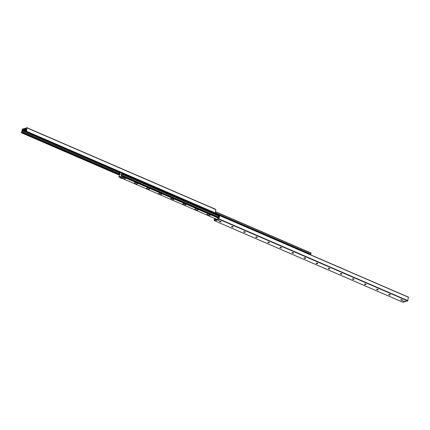 <?xml version="1.0" encoding="UTF-8"?>
<svg xmlns="http://www.w3.org/2000/svg" width="430" height="430" viewBox="0 0 430 430"><rect width="100%" height="100%" fill="white"/><g stroke="black" fill="none" stroke-linecap="round" stroke-linejoin="round"><path stroke-width="0.64" d="M23.258 129.581L22.166 131.193A0.769 0.403 -66.6 0 0 22.016 132.01L22.021 132.719L21.5 132.703L22.317 129.097L27.026 127.731L26.44 131.252L25.811 131.591L26.139 130.801A0.769 0.403 -66.6 0 0 26.294 129.984L26.01 128.769L23.258 129.581L24.757 130.231M23.317 129.564L24.768 130.188M214.618 213.253L215.269 212.936L215.855 209.421L27.063 127.769M401.378 299.645A1.65 0.559 -169.3 0 0 401.883 299.742M402.389 300.086A0.817 0.279 10.7 0 1 402.319 300.156A0.817 0.279 10.7 0 1 402.227 300.194A0.817 0.279 10.7 0 1 401.448 300.172A0.817 0.279 10.7 0 1 400.819 299.871A0.817 0.279 10.7 0 1 400.781 299.78A0.817 0.279 10.7 0 1 401.631 299.678A0.817 0.279 10.7 0 1 402.383 300.102A0.817 0.279 10.7 0 1 402.222 300.231A0.817 0.279 10.7 0 1 401.298 300.167A0.817 0.279 10.7 0 1 400.776 299.801M389.29 294.416A1.65 0.559 -169.3 0 0 389.795 294.512M390.3 294.856A0.817 0.279 10.7 0 1 390.236 294.926A0.817 0.279 10.7 0 1 390.144 294.964A0.817 0.279 10.7 0 1 389.365 294.942A0.817 0.279 10.7 0 1 388.731 294.647A0.817 0.279 10.7 0 1 388.693 294.555M390.139 295.002A0.817 0.279 10.7 0 1 389.214 294.942A0.817 0.279 10.7 0 1 388.688 294.571A0.817 0.279 10.7 0 1 389.548 294.453A0.817 0.279 10.7 0 1 390.3 294.878A0.817 0.279 10.7 0 1 390.139 295.002M377.207 289.191A1.65 0.559 -169.3 0 0 377.712 289.283M378.217 289.632A0.817 0.279 10.7 0 1 378.147 289.702A0.817 0.279 10.7 0 1 378.056 289.739A0.817 0.279 10.7 0 1 377.277 289.718A0.817 0.279 10.7 0 1 376.648 289.417A0.817 0.279 10.7 0 1 376.61 289.325A0.817 0.279 10.7 0 1 377.459 289.223A0.817 0.279 10.7 0 1 378.217 289.648A0.817 0.279 10.7 0 1 378.051 289.772A0.817 0.279 10.7 0 1 377.126 289.712A0.817 0.279 10.7 0 1 376.605 289.342M365.118 283.961A1.65 0.559 -169.3 0 0 365.629 284.058M366.129 284.402A0.817 0.279 10.7 0 1 366.064 284.472A0.817 0.279 10.7 0 1 365.973 284.51A0.817 0.279 10.7 0 1 365.194 284.488A0.817 0.279 10.7 0 1 364.559 284.187A0.817 0.279 10.7 0 1 364.527 284.101M365.968 284.547A0.817 0.279 10.7 0 1 365.043 284.488A0.817 0.279 10.7 0 1 364.522 284.117A0.817 0.279 10.7 0 1 365.376 283.993A0.817 0.279 10.7 0 1 366.129 284.418A0.817 0.279 10.7 0 1 365.968 284.547M353.035 278.731A1.65 0.559 -169.3 0 0 353.541 278.828M354.046 279.172A0.817 0.279 10.7 0 1 353.976 279.247A0.817 0.279 10.7 0 1 353.89 279.285A0.817 0.279 10.7 0 1 353.105 279.258A0.817 0.279 10.7 0 1 352.476 278.962A0.817 0.279 10.7 0 1 352.439 278.871A0.817 0.279 10.7 0 1 353.293 278.769A0.817 0.279 10.7 0 1 354.046 279.194A0.817 0.279 10.7 0 1 353.879 279.317A0.817 0.279 10.7 0 1 352.96 279.258A0.817 0.279 10.7 0 1 352.433 278.887M340.952 273.507A1.65 0.559 -169.3 0 0 341.458 273.604M341.963 273.948A0.817 0.279 10.7 0 1 341.893 274.017A0.817 0.279 10.7 0 1 341.802 274.055A0.817 0.279 10.7 0 1 341.022 274.034A0.817 0.279 10.7 0 1 340.393 273.733A0.817 0.279 10.7 0 1 340.356 273.641M341.796 274.093A0.817 0.279 10.7 0 1 340.872 274.028A0.817 0.279 10.7 0 1 340.35 273.663A0.817 0.279 10.7 0 1 341.205 273.539A0.817 0.279 10.7 0 1 341.958 273.964A0.817 0.279 10.7 0 1 341.796 274.093M328.864 268.277A1.65 0.559 -169.3 0 0 329.369 268.374M329.875 268.718A0.817 0.279 10.7 0 1 329.81 268.788A0.817 0.279 10.7 0 1 329.719 268.825A0.817 0.279 10.7 0 1 328.939 268.804A0.817 0.279 10.7 0 1 328.305 268.508A0.817 0.279 10.7 0 1 328.267 268.417M329.713 268.863A0.817 0.279 10.7 0 1 328.789 268.804A0.817 0.279 10.7 0 1 328.262 268.433A0.817 0.279 10.7 0 1 329.122 268.309A0.817 0.279 10.7 0 1 329.875 268.739A0.817 0.279 10.7 0 1 329.713 268.863M316.781 263.047A1.65 0.559 -169.3 0 0 317.286 263.144M317.791 263.493A0.817 0.279 10.7 0 1 317.722 263.563A0.817 0.279 10.7 0 1 317.63 263.601A0.817 0.279 10.7 0 1 316.851 263.574A0.817 0.279 10.7 0 1 316.222 263.278A0.817 0.279 10.7 0 1 316.184 263.187M317.625 263.633A0.817 0.279 10.7 0 1 316.7 263.574A0.817 0.279 10.7 0 1 316.179 263.203A0.817 0.279 10.7 0 1 317.034 263.085A0.817 0.279 10.7 0 1 317.786 263.509A0.817 0.279 10.7 0 1 317.625 263.633M304.693 257.823A1.65 0.559 -169.3 0 0 305.198 257.919M305.703 258.279A0.817 0.279 10.7 0 1 305.542 258.409A0.817 0.279 10.7 0 1 304.617 258.344A0.817 0.279 10.7 0 1 304.096 257.978A0.817 0.279 10.7 0 1 304.951 257.855A0.817 0.279 10.7 0 1 305.703 258.279A0.817 0.279 10.7 0 1 305.639 258.333A0.817 0.279 10.7 0 1 305.547 258.371A0.817 0.279 10.7 0 1 304.768 258.349A0.817 0.279 10.7 0 1 304.134 258.048A0.817 0.279 10.7 0 1 304.101 257.957M292.61 252.593A1.65 0.559 -169.3 0 0 293.115 252.689M293.62 253.033A0.817 0.279 10.7 0 1 293.55 253.103A0.817 0.279 10.7 0 1 293.464 253.141A0.817 0.279 10.7 0 1 292.679 253.119A0.817 0.279 10.7 0 1 292.051 252.824A0.817 0.279 10.7 0 1 292.013 252.732M293.454 253.179A0.817 0.279 10.7 0 1 292.529 253.119A0.817 0.279 10.7 0 1 292.008 252.749A0.817 0.279 10.7 0 1 292.862 252.63A0.817 0.279 10.7 0 1 293.62 253.055A0.817 0.279 10.7 0 1 293.454 253.179M280.527 247.368A1.65 0.559 -169.3 0 0 281.032 247.46M281.532 247.825A0.817 0.279 10.7 0 1 281.37 247.949A0.817 0.279 10.7 0 1 280.446 247.89A0.817 0.279 10.7 0 1 279.925 247.519A0.817 0.279 10.7 0 1 280.779 247.4A0.817 0.279 10.7 0 1 281.532 247.825A0.817 0.279 10.7 0 1 281.467 247.879A0.817 0.279 10.7 0 1 281.376 247.916A0.817 0.279 10.7 0 1 280.596 247.895A0.817 0.279 10.7 0 1 279.968 247.594A0.817 0.279 10.7 0 1 279.93 247.503M268.438 242.138A1.65 0.559 -169.3 0 0 268.943 242.235M269.449 242.579A0.817 0.279 10.7 0 1 269.384 242.649A0.817 0.279 10.7 0 1 269.293 242.687A0.817 0.279 10.7 0 1 268.513 242.665A0.817 0.279 10.7 0 1 267.879 242.364A0.817 0.279 10.7 0 1 267.842 242.278M269.287 242.724A0.817 0.279 10.7 0 1 268.363 242.665A0.817 0.279 10.7 0 1 267.836 242.294A0.817 0.279 10.7 0 1 268.696 242.171A0.817 0.279 10.7 0 1 269.449 242.595A0.817 0.279 10.7 0 1 269.287 242.724M256.355 236.908A1.65 0.559 -169.3 0 0 256.861 237.005M257.36 237.371A0.817 0.279 10.7 0 1 257.199 237.494A0.817 0.279 10.7 0 1 256.275 237.435A0.817 0.279 10.7 0 1 255.753 237.064A0.817 0.279 10.7 0 1 256.608 236.946A0.817 0.279 10.7 0 1 257.36 237.371A0.817 0.279 10.7 0 1 257.296 237.424A0.817 0.279 10.7 0 1 257.204 237.457A0.817 0.279 10.7 0 1 256.425 237.435A0.817 0.279 10.7 0 1 255.796 237.14A0.817 0.279 10.7 0 1 255.759 237.048M244.267 231.684A1.65 0.559 -169.3 0 0 244.772 231.775M245.277 232.125A0.817 0.279 10.7 0 1 245.213 232.195A0.817 0.279 10.7 0 1 245.121 232.232A0.817 0.279 10.7 0 1 244.342 232.211A0.817 0.279 10.7 0 1 243.708 231.91A0.817 0.279 10.7 0 1 243.67 231.818M245.116 232.264A0.817 0.279 10.7 0 1 244.192 232.205A0.817 0.279 10.7 0 1 243.665 231.84A0.817 0.279 10.7 0 1 244.525 231.716A0.817 0.279 10.7 0 1 245.277 232.141A0.817 0.279 10.7 0 1 245.116 232.264M232.184 226.454A1.65 0.559 -169.3 0 0 232.689 226.551M233.194 226.911A0.817 0.279 10.7 0 1 233.028 227.04A0.817 0.279 10.7 0 1 232.103 226.981A0.817 0.279 10.7 0 1 231.582 226.61A0.817 0.279 10.7 0 1 232.436 226.486A0.817 0.279 10.7 0 1 233.194 226.911A0.817 0.279 10.7 0 1 233.125 226.965A0.817 0.279 10.7 0 1 233.038 227.002A0.817 0.279 10.7 0 1 232.254 226.981A0.817 0.279 10.7 0 1 231.625 226.68A0.817 0.279 10.7 0 1 231.587 226.594M220.095 221.224A1.65 0.559 -169.3 0 0 220.606 221.321M221.106 221.665A0.817 0.279 10.7 0 1 221.041 221.74A0.817 0.279 10.7 0 1 220.95 221.778A0.817 0.279 10.7 0 1 220.171 221.751A0.817 0.279 10.7 0 1 219.542 221.455A0.817 0.279 10.7 0 1 219.504 221.364M220.945 221.81A0.817 0.279 10.7 0 1 220.02 221.751A0.817 0.279 10.7 0 1 219.499 221.38A0.817 0.279 10.7 0 1 220.353 221.262A0.817 0.279 10.7 0 1 221.106 221.686A0.817 0.279 10.7 0 1 220.945 221.81M405.565 301.301L404.727 301.054L405.565 301.301M217.059 220.504L216.22 220.257L217.059 220.504M403.77 301.274L402.781 300.978L403.77 301.274M218.994 220.59L218.005 220.3L218.994 220.59M402.937 302.231L407.683 300.903L408.462 297.151L219.66 215.5M214.93 218.515L215.075 219.542L217.865 218.789L218.999 217.118A0.769 0.403 -66.6 0 0 219.155 216.301L219.144 215.597L219.671 215.613L218.854 219.219L214.145 220.579L214.489 218.327M119.701 172.21L119.959 173L119.282 174.542L121.889 173.774L121.937 173.177M310.783 254.899L310.589 254.334L215.21 213.081M310.524 254.307L311.175 253.06L215.511 211.678L311.175 253.06M209.786 215.349A1.639 0.554 10.7 0 1 207.674 215.134A1.639 0.554 10.7 0 1 207.04 214.312A1.639 0.554 10.7 0 1 208.604 214.248A1.639 0.554 10.7 0 1 210.044 214.876A1.639 0.554 10.7 0 1 209.786 215.349M208.174 214.183A0.817 0.279 -169.3 0 0 209.034 214.344M197.703 210.119A1.639 0.554 10.7 0 1 195.585 209.91A1.639 0.554 10.7 0 1 194.951 209.082A1.639 0.554 10.7 0 1 196.521 209.018A1.639 0.554 10.7 0 1 197.956 209.652A1.639 0.554 10.7 0 1 197.703 210.119M196.085 208.958A0.817 0.279 -169.3 0 0 196.945 209.12M185.615 204.89A1.639 0.554 10.7 0 1 183.502 204.68A1.639 0.554 10.7 0 1 182.868 203.852A1.639 0.554 10.7 0 1 184.438 203.788A1.639 0.554 10.7 0 1 185.873 204.422A1.639 0.554 10.7 0 1 185.615 204.89M184.002 203.729A0.817 0.279 -169.3 0 0 184.862 203.89M173.532 199.665A1.639 0.554 10.7 0 1 171.414 199.45A1.639 0.554 10.7 0 1 170.785 198.628A1.639 0.554 10.7 0 1 172.349 198.563A1.639 0.554 10.7 0 1 173.784 199.192A1.639 0.554 10.7 0 1 173.532 199.665M171.919 198.499A0.817 0.279 -169.3 0 0 172.774 198.66M161.444 194.435A1.639 0.554 10.7 0 1 159.331 194.226A1.639 0.554 10.7 0 1 158.697 193.398A1.639 0.554 10.7 0 1 160.266 193.333A1.639 0.554 10.7 0 1 161.701 193.968A1.639 0.554 10.7 0 1 161.444 194.435M159.831 193.274A0.817 0.279 -169.3 0 0 160.691 193.435M149.361 189.205A1.639 0.554 10.7 0 1 147.243 188.996A1.639 0.554 10.7 0 1 146.614 188.173A1.639 0.554 10.7 0 1 148.178 188.103A1.639 0.554 10.7 0 1 149.613 188.738A1.639 0.554 10.7 0 1 149.361 189.205M147.748 188.044A0.817 0.279 -169.3 0 0 148.608 188.206M137.278 183.981A1.639 0.554 10.7 0 1 135.16 183.771A1.639 0.554 10.7 0 1 134.525 182.944A1.639 0.554 10.7 0 1 136.095 182.879A1.639 0.554 10.7 0 1 137.53 183.513A1.639 0.554 10.7 0 1 137.278 183.981M135.66 182.814A0.817 0.279 -169.3 0 0 136.52 182.981M125.189 178.751A1.639 0.554 10.7 0 1 123.077 178.541A1.639 0.554 10.7 0 1 122.442 177.714A1.639 0.554 10.7 0 1 124.012 177.649A1.639 0.554 10.7 0 1 125.447 178.283A1.639 0.554 10.7 0 1 125.189 178.751M123.577 177.59A0.817 0.279 -169.3 0 0 124.437 177.751M120.685 177.278L121.131 177.09L121.023 177.66L121.932 178.052L121.265 178.251L120.352 177.859L121.023 177.66M121.464 176.117L118.814 176.897L119.459 175.671L119.282 174.542L121.894 173.774L121.206 175.311L121.464 176.117L218.241 217.983M214.291 213.124L213.903 213.291L122.356 173.688L122.485 173.414M122.152 173.268L122.356 173.688M119.325 174.198L119.605 172.167M119.25 174.042L119.25 174.591M119.406 172.081L119.019 174.112M219.434 215.511L122.588 173.623M215.876 219.332L215.93 219.031L216.322 219.203M219.02 215.855L218.601 216.091L219.031 215.903M218.601 216.091L218.091 218.515L218.832 216.027M215.93 219.031L215.398 218.967L215.333 219.327L215.742 219.375M215.194 218.628L215.564 219.424M22.973 129.661L25.913 130.784L24.72 130.43L24.87 129.833M26.122 130.064L26.047 130.682M403.861 301.124L402.819 300.93M219.053 220.472L218.064 220.284M121.05 177.665L121.131 177.09M121.158 177.096L122.034 177.472L121.932 178.052M120.459 177.289L120.352 177.859L120.798 177.187M26.305 130.01L24.795 129.795L26.284 129.946M24.897 129.263L24.795 129.795L24.902 129.258L25.569 129.065L25.467 129.597M25.494 129.602L25.569 129.065M25.596 129.07L26.128 129.296M21.581 132.849L119.212 175.08L21.538 132.849M22.021 132.719L119.218 174.763M22.15 132.456L119.169 174.424M22.016 132.01L119.045 173.983M22.166 131.193L119.196 173.166M22.559 130.505L119.346 172.371M22.639 130.285L119.389 172.14M22.677 130.086L25.789 131.429M25.639 130.811L26.036 130.983M25.848 131.596L214.683 213.28M26.289 131.462L215.124 213.151M26.44 131.252L310.589 254.151M27.069 127.914L215.903 209.598M219.037 218.951L407.871 300.64M218.854 219.219L407.683 300.903M219.671 215.613L408.5 297.297M215 219.257L215.462 219.456M214.199 220.585L403.028 302.269M121.916 173.731L219.026 215.742M121.986 173.36L122.254 173.473M214.151 213.21L219.461 215.505M215.194 213.097L310.627 254.383M215.301 212.791L310.686 254.055M215.484 211.823L311.164 253.211M215.489 211.797L311.169 253.189M215.505 211.71L311.186 253.103M121.421 176.182L218.23 218.058M121.48 176.037L218.257 217.902M218.263 217.876L121.48 176.01M121.287 175.365L218.359 217.36M216.446 219.166L121.62 178.144L216.44 219.166M118.825 176.94L120.4 177.622L118.836 176.94M218.424 217.032L121.351 175.042M121.255 175.139L218.397 217.161M121.249 175.322L218.365 217.333L121.276 175.338M218.655 216.059L121.835 174.177M121.824 174.198L218.633 216.075M121.905 173.801L219.015 215.812M219.015 215.79L121.905 173.779L219.015 215.785M25.811 131.591L214.645 213.28M27.026 127.731L215.855 209.421M219.628 215.468L408.462 297.151M214.145 220.579L402.974 302.269M215.215 213.076L310.589 254.334M215.226 219.322L215.505 219.44"/></g></svg>

